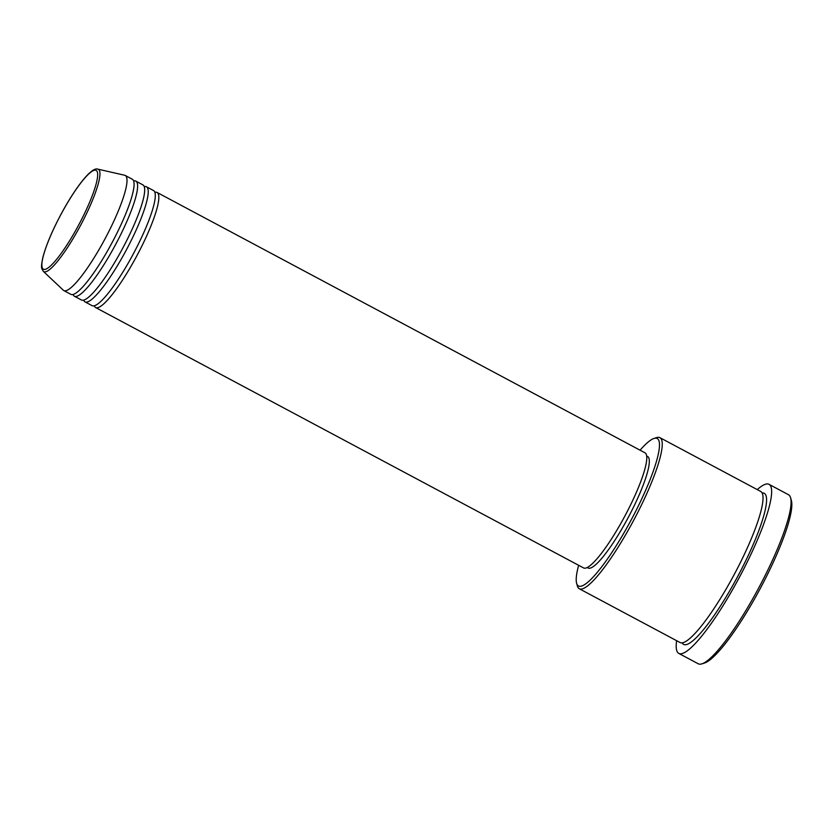 <?xml version="1.0" encoding="UTF-8"?>
<svg xmlns="http://www.w3.org/2000/svg" width="833" height="833" viewBox="0 0 833 833"><rect width="100%" height="100%" fill="white"/><g stroke="black" fill="none" stroke-linecap="round" stroke-linejoin="round"><path stroke-width="1.25" d="M154.855 192.308A65.234 12.006 118.1 0 1 157.052 192.444A65.234 12.006 118.1 0 1 133.936 261.135A65.234 12.006 118.1 0 1 95.628 307.554A65.234 12.006 118.1 0 1 94.285 305.805M144.244 186.644A65.234 12.006 118.1 0 1 146.441 186.779L153.522 190.549A65.234 12.006 118.1 0 1 130.396 259.25A65.234 12.006 118.1 0 1 92.088 305.669L85.018 301.89A65.234 12.006 118.1 0 1 83.685 300.14M146.441 186.779A65.234 12.006 118.1 0 1 123.326 255.481A65.234 12.006 118.1 0 1 85.018 301.89M133.644 180.98A65.234 12.006 118.1 0 1 135.841 181.115L142.912 184.895A65.234 12.006 118.1 0 1 119.796 253.586A65.234 12.006 118.1 0 1 81.488 300.005L74.408 296.236A65.234 12.006 118.1 0 1 73.075 294.486M135.841 181.115A65.234 12.006 118.1 0 1 112.715 249.817A65.234 12.006 118.1 0 1 74.408 296.236M125.231 175.461L132.301 179.23A65.234 12.006 118.1 0 1 109.185 247.932A65.234 12.006 118.1 0 1 70.878 294.351L63.808 290.571A65.234 12.006 118.1 0 1 63.308 290.217L43.337 271.36A57.998 10.673 118.1 0 0 77.823 230.408A57.998 10.673 118.1 0 0 97.877 169.151L124.658 175.242A65.234 12.006 118.1 0 1 125.231 175.461A65.234 12.006 118.1 0 1 102.115 244.152A65.234 12.006 118.1 0 1 63.808 290.571M578.643 565.305A83.592 15.379 -61.9 0 0 576.644 583.36A83.592 15.379 -61.9 0 0 627.572 526.539A83.592 15.379 -61.9 0 0 653.957 438.47A83.592 15.379 -61.9 0 0 640.067 450.184M653.957 438.47L656.602 437.617A85.622 15.754 118.1 0 1 659.913 437.669A85.622 15.754 118.1 0 1 629.571 527.83A85.622 15.754 118.1 0 1 579.289 588.754A85.622 15.754 118.1 0 1 577.404 586.036L576.644 583.36M790.59 497.759L791.35 500.435A93.785 17.254 118.1 0 1 756.052 596.209A93.785 17.254 118.1 0 1 704.603 662.995L701.959 663.849A95.816 17.628 -61.9 0 0 754.521 595.616A95.816 17.628 -61.9 0 0 790.59 497.759A95.816 17.628 -61.9 0 0 788.476 494.719L769.026 484.337A95.816 17.628 118.1 0 1 735.07 585.235A95.816 17.628 118.1 0 1 678.801 653.416A95.816 17.628 118.1 0 1 676.625 640.692M678.801 653.416L698.252 663.786A95.816 17.628 -61.9 0 0 701.959 663.849M659.913 437.669L760.696 491.439A85.622 15.754 118.1 0 1 730.343 581.611A85.622 15.754 118.1 0 1 680.072 642.535L579.289 588.754M157.052 192.444L645.013 452.829A65.234 12.006 118.1 0 1 621.897 521.52A65.234 12.006 118.1 0 1 583.589 567.939L95.628 307.554M646.679 456.026L647.595 456.505A63.204 11.631 118.1 0 1 625.198 523.062A63.204 11.631 118.1 0 1 588.088 568.023L587.171 567.544M757.249 489.606A95.816 17.628 118.1 0 1 769.026 484.337M63.246 210.239A56.03 10.308 -61.9 0 0 42.639 268.549A56.03 10.308 -61.9 0 0 76.292 229.377A56.03 10.308 -61.9 0 0 96.888 171.067A56.03 10.308 -61.9 0 0 63.246 210.239M762.133 493.001A85.622 15.754 118.1 0 1 733.883 583.496A85.622 15.754 118.1 0 1 682.165 642.857M97.877 169.151C95.431 168.141 91.484 170.588 86.049 176.502C79.01 184.374 71.409 195.609 63.225 210.187C53.052 228.731 46.252 244.506 42.837 257.532C40.588 268.903 41.546 267.976 43.337 271.36"/></g></svg>
